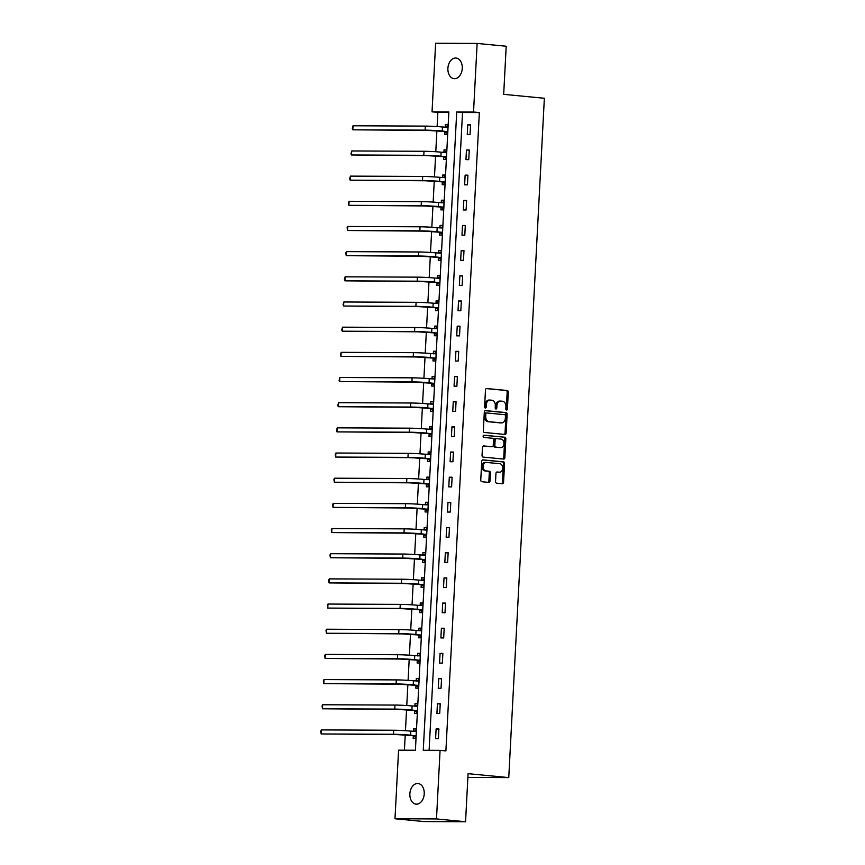 <?xml version="1.0" encoding="UTF-8"?>
<svg xmlns="http://www.w3.org/2000/svg" width="865" height="865" viewBox="0 0 865 865"><rect width="100%" height="100%" fill="white"/><g stroke="black" fill="none" stroke-linecap="round" stroke-linejoin="round"><path stroke-width="1.3" d="M506.555 410.053A1.114 0.8 90.3 0 0 507.409 409.026L508.296 392.191A1.589 1.146 90.3 0 0 507.236 390.504L486.703 388.515A1.589 1.146 90.3 0 0 485.47 389.985L484.595 406.81A1.114 0.8 90.3 0 0 486.195 406.972L486.303 404.788A5.082 3.665 90.3 0 1 489.979 400.062A5.082 3.665 90.3 0 1 490.217 400.073L491.936 400.246A5.082 3.665 90.3 0 1 495.321 405.663L495.202 407.837A1.114 0.8 90.3 0 0 496.802 407.999L496.91 405.815A5.082 3.665 90.3 0 1 500.586 401.09A5.082 3.665 90.3 0 1 500.835 401.101L502.543 401.263A5.082 3.665 90.3 0 1 505.928 406.691L505.82 408.864A1.114 0.8 90.3 0 0 506.555 410.053M506.047 409.74A1.114 0.8 90.3 0 0 506.295 409.015L507.171 392.191A1.589 1.146 90.3 0 0 506.111 390.493L486.292 388.58M484.822 407.685A1.114 0.8 90.3 0 0 485.07 406.961L485.179 404.788L486.303 404.788M495.44 408.713A1.114 0.8 90.3 0 0 495.677 407.988L495.796 405.815L496.91 405.815M409.869 793.8A10.348 7.158 95.5 0 1 418.044 783.528A10.348 7.158 95.5 0 1 424.228 793.865A10.348 7.158 95.5 0 1 416.054 804.136A10.348 7.158 95.5 0 1 409.869 793.8M447.897 68.324A10.348 7.158 95.5 0 1 456.071 58.052A10.348 7.158 95.5 0 1 462.256 68.389A10.348 7.158 95.5 0 1 454.071 78.661A10.348 7.158 95.5 0 1 447.897 68.324M495.537 481.459A1.589 1.146 90.3 0 0 496.586 483.157L502.349 483.708A1.589 1.146 90.3 0 0 503.571 482.238L504.555 463.543A1.589 1.146 90.3 0 0 503.495 461.856L482.962 459.866A1.589 1.146 90.3 0 0 481.74 461.337L480.756 480.032A1.589 1.146 90.3 0 0 481.816 481.719L488.768 482.4A1.589 1.146 90.3 0 0 490.001 480.918L490.412 472.928A1.589 1.146 90.3 0 0 489.363 471.23L485.903 470.895A4.249 3.06 90.3 0 1 483.07 466.505A4.249 3.06 90.3 0 1 486.152 462.407A4.249 3.06 90.3 0 1 486.346 462.418L499.873 463.726A4.249 3.06 90.3 0 1 502.706 468.116A4.249 3.06 90.3 0 1 499.635 472.214A4.249 3.06 90.3 0 1 499.429 472.204L497.17 471.987A1.589 1.146 90.3 0 0 495.948 473.458L495.537 481.459M477.134 43.434L506.198 46.245L503.679 94.339L544.355 98.275L508.761 777.603L468.073 773.667L465.554 821.75L436.49 818.939L394.991 818.755L398.581 750.171L415.405 750.247L448.859 111.909L432.035 111.834L435.636 43.25L477.134 43.434L473.533 112.017L456.72 111.942L423.266 750.279L440.08 750.355L436.49 818.939M440.08 750.355L445.897 750.917L479.351 112.58L473.533 112.017M504.933 434.446A1.589 1.146 90.3 0 0 506.155 432.976L507.139 414.292A1.589 1.146 90.3 0 0 506.079 412.594L485.535 410.605A1.589 1.146 90.3 0 0 484.314 412.075L483.34 430.77A1.589 1.146 90.3 0 0 484.4 432.468L504.933 434.446M505.841 438.923L504.868 457.607A1.589 1.146 90.3 0 1 503.646 459.077L483.103 457.098A1.589 1.146 90.3 0 1 482.043 455.401L482.465 447.4A1.589 1.146 90.3 0 1 483.686 445.929L492.023 446.729A1.589 1.146 90.3 0 0 493.245 445.259L493.526 439.95A1.589 1.146 90.3 0 0 492.466 438.263L483.795 437.42A1.114 0.8 90.3 0 1 483.903 435.203L504.792 437.225A1.589 1.146 90.3 0 1 505.841 438.923L504.728 438.912L503.744 457.607L504.868 457.607M467.879 777.419L508.761 777.603M479.351 112.58L462.526 112.504L429.105 750.312M467.77 124.798L467.262 134.475L470.073 134.486L470.582 124.809L467.77 124.798L470.56 125.068M466.451 149.969L465.943 159.647L468.754 159.657L469.263 149.98L466.451 149.969L469.241 150.24M465.132 175.141L464.624 184.818L467.435 184.829L467.943 175.152L465.132 175.141L467.922 175.411M463.813 200.312L463.305 209.99L466.116 210L466.624 200.323L463.813 200.312L466.603 200.583M462.494 225.484L461.986 235.161L464.797 235.172L465.305 225.495L462.494 225.484L465.284 225.754M461.175 250.655L460.667 260.333L463.478 260.343L463.986 250.666L461.175 250.655L463.964 250.926M459.856 275.827L459.347 285.504L462.159 285.526L462.667 275.838L459.856 275.827L462.645 276.097M458.536 300.998L458.028 310.676L460.84 310.697L461.337 301.009L458.536 300.998L461.326 301.269M457.217 326.17L456.709 335.858L459.52 335.869L460.018 326.181L457.217 326.17L460.007 326.44M455.898 351.341L455.39 361.029L458.201 361.04L458.699 351.352L455.898 351.341L458.688 351.612M454.579 376.513L454.071 386.201L456.882 386.212L457.38 376.524L454.579 376.513L457.369 376.783M453.26 401.684L452.752 411.372L455.563 411.383L456.06 401.695L453.26 401.684L456.05 401.955M451.941 426.856L451.433 436.544L454.244 436.555L454.741 426.878L451.941 426.856L454.731 427.126M450.622 452.027L450.114 461.715L452.925 461.726L453.422 452.049L450.622 452.027L453.411 452.298M449.303 477.21L448.794 486.887L451.606 486.898L452.103 477.221L449.303 477.21L452.092 477.48M447.983 502.381L447.475 512.058L450.276 512.069L450.784 502.392L447.983 502.381L450.773 502.651M446.664 527.553L446.156 537.23L448.957 537.241L449.465 527.564L446.664 527.553L449.454 527.823M445.345 552.724L444.837 562.401L447.638 562.412L448.146 552.735L445.345 552.724L448.135 552.995M444.026 577.896L443.518 587.573L446.318 587.584L446.827 577.907L444.026 577.896L446.816 578.166M442.707 603.067L442.199 612.744L444.999 612.755L445.507 603.078L442.707 603.067L445.497 603.337M441.388 628.239L440.88 637.916L443.68 637.938L444.188 628.25L441.388 628.239L444.178 628.509M440.069 653.41L439.561 663.087L442.361 663.109L442.869 653.421L440.069 653.41L442.858 653.68M438.75 678.582L438.241 688.27L441.042 688.28L441.55 678.593L438.75 678.582L441.539 678.852M437.43 703.753L436.922 713.441L439.723 713.452L440.231 703.764L437.43 703.753L440.22 704.024M436.111 728.925L435.603 738.613L438.404 738.624L438.912 728.936L436.111 728.925L438.901 729.195M448.838 112.439L437.852 112.396L437.106 126.571M436.89 130.799L435.787 151.743M435.571 155.97L434.468 176.914M434.252 181.142L433.149 202.086M432.933 206.324L431.83 227.257M431.613 231.496L430.511 252.439M430.294 256.667L429.191 277.611M428.975 281.839L427.872 302.782M427.656 307.01L426.553 327.954M426.337 332.182L425.234 353.125M425.018 357.353L423.915 378.297M423.699 382.525L422.596 403.468M422.38 407.696L421.277 428.64M421.06 432.868L419.957 453.811M419.741 458.039L418.638 478.983M418.422 483.211L417.319 504.154M417.103 508.382L416 529.326M415.784 533.554L414.681 554.497M414.465 558.736L413.362 579.669M413.146 583.907L412.043 604.851M411.827 609.079L410.724 630.023M410.507 634.25L409.404 655.194M409.188 659.422L408.085 680.366M407.869 684.593L406.766 705.537M406.55 709.765L405.447 730.709M405.231 734.936L404.431 750.193M444.967 131.75L444.837 134.378L447.638 134.389L448.146 124.701L445.345 124.69L445.205 127.252M443.648 156.922L443.518 159.549L446.318 159.56L446.827 149.872L444.026 149.861L443.886 152.435M442.329 182.093L442.199 184.721L444.999 184.732L445.507 175.044L442.707 175.033L442.566 177.606M441.009 207.276L440.88 209.892L443.68 209.903L444.188 200.226L441.388 200.204L441.247 202.778M439.69 232.447L439.561 235.064L442.361 235.075L442.869 225.397L440.069 225.376L439.928 227.949M438.371 257.619L438.241 260.235L441.042 260.246L441.55 250.569L438.75 250.547L438.609 253.121M437.052 282.79L436.922 285.407L439.723 285.418L440.231 275.74L437.43 275.73L437.29 278.292M435.733 307.962L435.603 310.578L438.404 310.589L438.912 300.912L436.111 300.901L435.971 303.464M434.414 333.133L434.284 335.75L437.085 335.761L437.593 326.083L434.792 326.073L434.652 328.635M433.095 358.305L432.965 360.921L435.765 360.932L436.274 351.255L433.473 351.244L433.333 353.807M431.776 383.476L431.646 386.093L434.446 386.104L434.954 376.426L432.154 376.416L432.013 378.978M430.456 408.648L430.327 411.264L433.127 411.275L433.635 401.598L430.835 401.587L430.694 404.15M429.137 433.819L429.008 436.436L431.808 436.457L432.316 426.769L429.516 426.759L429.375 429.321M427.818 458.991L427.688 461.607L430.489 461.629L430.997 451.941L428.197 451.93L428.056 454.493M426.499 484.162L426.369 486.79L429.17 486.8L429.678 477.112L426.867 477.102L426.737 479.664M425.18 509.334L425.05 511.961L427.851 511.972L428.359 502.284L425.548 502.273L425.418 504.846M423.861 534.505L423.731 537.133L426.532 537.143L427.04 527.455L424.228 527.445L424.099 530.018M422.542 559.687L422.412 562.304L425.212 562.315L425.721 552.638L422.909 552.616L422.78 555.189M421.223 584.859L421.093 587.476L423.893 587.486L424.401 577.809L421.59 577.788L421.46 580.361M419.903 610.03L419.774 612.647L422.574 612.658L423.082 602.981L420.271 602.959L420.141 605.532M418.584 635.202L418.455 637.819L421.255 637.829L421.763 628.152L418.952 628.141L418.822 630.704M417.265 660.373L417.135 662.99L419.936 663.001L420.444 653.324L417.633 653.313L417.503 655.875M415.946 685.545L415.805 688.162L418.617 688.172L419.125 678.495L416.314 678.484L416.184 681.047M414.627 710.716L414.486 713.333L417.298 713.344L417.806 703.667L414.995 703.656L414.865 706.218M413.308 735.888L413.167 738.505L415.979 738.515L416.487 728.838L413.675 728.827L413.546 731.39M465.554 821.75L424.055 821.566L394.991 818.755M437.852 112.396L432.035 111.834M462.526 112.504L456.72 111.942M445.345 124.69L448.135 124.96M444.026 149.861L446.816 150.132M442.707 175.033L445.497 175.303M441.388 200.204L444.178 200.475M440.069 225.376L442.858 225.646M438.75 250.547L441.539 250.818M437.43 275.73L440.22 276M436.111 300.901L438.901 301.171M434.792 326.073L437.582 326.343M433.473 351.244L436.263 351.514M432.154 376.416L434.944 376.686M430.835 401.587L433.625 401.857M429.516 426.759L432.305 427.029M428.197 451.93L430.986 452.2M426.867 477.102L429.667 477.372M425.548 502.273L428.348 502.543M424.228 527.445L427.029 527.715M422.909 552.616L425.71 552.886M421.59 577.788L424.391 578.058M420.271 602.959L423.072 603.229M418.952 628.141L421.752 628.412M417.633 653.313L420.433 653.583M416.314 678.484L419.103 678.755M414.995 703.656L417.784 703.926M413.675 728.827L416.465 729.098M499.711 401.101A5.082 3.665 90.3 0 0 499.473 401.09A5.082 3.665 90.3 0 0 495.796 405.815M489.103 400.073A5.082 3.665 90.3 0 0 488.855 400.062A5.082 3.665 90.3 0 0 485.179 404.788M504.219 434.381A1.589 1.146 90.3 0 0 505.041 432.976L506.014 414.281A1.589 1.146 90.3 0 0 504.955 412.594L485.135 410.67M505.452 415.881A1.114 0.8 90.3 0 0 504.706 414.692L486.681 412.951A1.114 0.8 90.3 0 0 485.827 413.978L485.697 416.27A5.082 3.665 90.3 0 0 489.093 421.698L501.408 422.888A5.082 3.665 90.3 0 0 501.657 422.899A5.082 3.665 90.3 0 0 505.333 418.173L505.452 415.881M486.573 412.94L485.557 412.94A1.114 0.8 90.3 0 0 484.703 413.967L485.827 413.978M500.77 422.888A5.082 3.665 90.3 0 1 500.532 422.899A5.082 3.665 90.3 0 1 500.294 422.888L487.968 421.688A5.082 3.665 90.3 0 1 484.584 416.27L484.703 413.967M502.933 459.012A1.589 1.146 90.3 0 0 503.744 457.607M483.276 445.994L490.898 446.729A1.589 1.146 90.3 0 0 491.05 446.729M483.567 435.268L504.792 437.225M500.662 447.573A4.249 3.06 90.3 0 0 500.867 447.583A4.249 3.06 90.3 0 0 503.938 443.486A4.249 3.06 90.3 0 0 501.105 439.096L496.337 438.631A1.589 1.146 90.3 0 0 495.115 440.112L494.845 445.41A1.589 1.146 90.3 0 0 495.894 447.108L499.538 447.562A4.249 3.06 90.3 0 0 499.743 447.573A4.249 3.06 90.3 0 0 499.948 447.562M496.186 438.631L495.223 438.631A1.589 1.146 90.3 0 0 494.002 440.101L495.115 440.112M499.538 447.562L494.78 447.108A1.589 1.146 90.3 0 1 493.72 445.41L494.002 440.101M504.728 438.912A1.589 1.146 90.3 0 0 503.668 437.214M498.716 472.204A4.249 3.06 90.3 0 1 498.51 472.214A4.249 3.06 90.3 0 1 498.305 472.204L496.769 472.052M485.233 462.418A4.249 3.06 90.3 0 0 485.027 462.407A4.249 3.06 90.3 0 0 481.946 466.495A4.249 3.06 90.3 0 0 484.789 470.895L485.903 470.895M488.065 482.324A1.589 1.146 90.3 0 0 488.876 480.918L489.298 472.917A1.589 1.146 90.3 0 0 488.238 471.22L484.789 470.895M501.635 483.643A1.589 1.146 90.3 0 0 502.457 482.227L503.43 463.543A1.589 1.146 90.3 0 0 502.37 461.845L482.551 459.931M447.681 133.588L444.621 131.512L428.013 130.42L352.823 129.815L425.115 130.139A12.132 0.562 3 0 1 442.242 131.026L447.778 131.761M445.302 127.263L448.081 126.02M448.005 127.328L442.447 126.993L442.242 131.026M353.039 125.782L352.823 129.815L352.304 128.68L353.039 125.782L425.321 126.106A12.132 0.562 3 0 1 442.447 126.993M444.621 131.512L447.421 131.523M446.362 158.76L443.302 156.684L426.694 155.592L351.504 154.986L423.796 155.311A12.132 0.562 3 0 1 440.923 156.197L446.459 156.943M443.983 152.435L446.762 151.191M446.686 152.5L441.128 152.164L440.923 156.197M351.72 150.953L351.504 154.986L350.985 153.851L351.72 150.953L424.001 151.278A12.132 0.562 3 0 1 441.128 152.164M443.302 156.684L446.102 156.695M445.043 183.931L441.983 181.855L425.375 180.774L350.184 180.158L422.477 180.493A12.132 0.562 3 0 1 439.604 181.369L445.14 182.115M442.664 177.606L445.443 176.363M445.367 177.671L439.809 177.336L439.604 181.369M350.401 176.125L350.184 180.158L349.665 179.023L350.401 176.125L422.682 176.449A12.132 0.562 3 0 1 439.809 177.336M441.983 181.855L444.783 181.866M443.723 209.103L440.663 207.027L424.055 205.946L348.865 205.329L421.158 205.665A12.132 0.562 3 0 1 438.285 206.54L443.821 207.286M441.345 202.788L444.123 201.534M444.048 202.843L438.49 202.507L438.285 206.54M349.082 201.296L348.865 205.329L348.433 202.583L349.082 201.296L421.363 201.631A12.132 0.562 3 0 1 438.49 202.507M440.663 207.027L443.464 207.038M442.404 234.274L439.344 232.198L422.736 231.117L347.546 230.501L419.839 230.836A12.132 0.562 3 0 1 436.966 231.712L442.502 232.458M440.026 227.96L442.804 226.706M442.729 228.014L437.171 227.679L436.966 231.712M347.762 226.468L347.546 230.501L347.114 227.755L347.762 226.468L420.044 226.803A12.132 0.562 3 0 1 437.171 227.679M439.344 232.198L442.145 232.22M441.085 259.446L438.025 257.37L421.417 256.289L346.227 255.672L418.519 256.008A12.132 0.562 3 0 1 435.646 256.883L441.182 257.629M438.706 253.131L441.485 251.877M441.41 253.186L435.852 252.85L435.646 256.883M346.443 251.639L346.227 255.672L345.795 252.926L346.443 251.639L418.725 251.975A12.132 0.562 3 0 1 435.852 252.85M438.025 257.37L440.826 257.392M439.766 284.617L436.706 282.552L420.098 281.46L344.908 280.844L417.2 281.179A12.132 0.562 3 0 1 434.327 282.055L439.863 282.801M437.387 278.303L440.166 277.049M440.09 278.357L434.533 278.022L434.327 282.055M345.124 276.811L344.908 280.844L344.389 279.719L345.124 276.811L417.406 277.146A12.132 0.562 3 0 1 434.533 278.022M436.706 282.552L439.507 282.563M438.447 309.8L435.387 307.724L418.779 306.632L343.589 306.026L415.881 306.351A12.132 0.562 3 0 1 433.008 307.226L438.544 307.972M436.068 303.474L438.847 302.22M438.771 303.529L433.214 303.193L433.008 307.226M343.805 301.982L343.589 306.026L343.07 304.891L343.805 301.982L416.087 302.318A12.132 0.562 3 0 1 433.214 303.193M435.387 307.724L438.187 307.735M437.128 334.971L434.068 332.895L417.46 331.803L342.27 331.198L414.562 331.522A12.132 0.562 3 0 1 431.689 332.409L437.225 333.144M434.749 328.646L437.528 327.392M437.452 328.7L431.894 328.365L431.689 332.409M342.486 327.165L342.27 331.198L341.751 330.062L342.486 327.165L414.768 327.489A12.132 0.562 3 0 1 431.894 328.365M434.068 332.895L436.868 332.906M435.809 360.143L432.749 358.067L416.141 356.975L340.951 356.369L413.232 356.694A12.132 0.562 3 0 1 430.37 357.58L435.906 358.315M433.43 353.817L436.209 352.563M436.133 353.871L430.575 353.536L430.37 357.58M341.167 352.336L340.951 356.369L340.432 355.234L341.167 352.336L413.448 352.661A12.132 0.562 3 0 1 430.575 353.536M432.749 358.067L435.549 358.078M434.489 385.314L431.43 383.238L414.822 382.146L339.631 381.541L411.913 381.865A12.132 0.562 3 0 1 429.051 382.752L434.587 383.487M432.111 378.989L434.879 377.735M434.814 379.043L429.256 378.719L429.051 382.752M339.848 377.508L339.631 381.541L339.112 380.405L339.848 377.508L412.129 377.832A12.132 0.562 3 0 1 429.256 378.719M431.43 383.238L434.23 383.249M433.17 410.486L430.11 408.41L413.502 407.318L338.312 406.712L410.594 407.037A12.132 0.562 3 0 1 427.732 407.923L433.268 408.658M430.792 404.16L433.56 402.906M433.495 404.214L427.937 403.89L427.732 407.923M338.529 402.679L338.312 406.712L337.793 405.577L338.529 402.679L410.81 403.004A12.132 0.562 3 0 1 427.937 403.89M430.11 408.41L432.911 408.421M431.851 435.657L428.791 433.581L412.183 432.489L336.993 431.884L409.275 432.208A12.132 0.562 3 0 1 426.413 433.095L431.949 433.83M429.473 429.332L432.24 428.078M432.176 429.386L426.618 429.062L426.413 433.095M337.209 427.851L336.993 431.884L336.474 430.748L337.209 427.851L409.491 428.175A12.132 0.562 3 0 1 426.618 429.062M428.791 433.581L431.592 433.592M430.532 460.829L427.472 458.753L410.864 457.661L335.674 457.055L407.956 457.38A12.132 0.562 3 0 1 425.093 458.266L430.629 459.001M428.153 454.503L430.921 453.26M430.857 454.558L425.299 454.233L425.093 458.266M335.89 453.022L335.674 457.055L335.231 454.309L335.89 453.022L408.172 453.346A12.132 0.562 3 0 1 425.299 454.233M427.472 458.753L430.273 458.764M429.213 486L426.153 483.924L409.545 482.832L334.355 482.227L406.637 482.551A12.132 0.562 3 0 1 423.774 483.438L429.31 484.173M426.834 479.675L429.602 478.432M429.537 479.74L423.98 479.405L423.774 483.438M334.571 478.194L334.355 482.227L333.912 479.48L334.571 478.194L406.853 478.518A12.132 0.562 3 0 1 423.98 479.405M426.153 483.924L428.954 483.935M427.894 511.172L424.834 509.096L408.226 508.004L333.036 507.398L405.317 507.723A12.132 0.562 3 0 1 422.455 508.609L427.991 509.355M425.515 504.846L428.283 503.603M428.218 504.911L422.661 504.576L422.455 508.609M333.252 503.365L333.036 507.398L332.593 504.652L333.252 503.365L405.534 503.69A12.132 0.562 3 0 1 422.661 504.576M424.834 509.096L427.634 509.107M426.575 536.343L423.504 534.267L406.907 533.186L331.717 532.57L403.998 532.905A12.132 0.562 3 0 1 421.136 533.781L426.672 534.527M424.196 530.018L426.964 528.774M426.899 530.083L421.341 529.748L421.136 533.781M331.933 528.537L331.717 532.57L331.273 529.823L331.933 528.537L404.214 528.861A12.132 0.562 3 0 1 421.341 529.748M423.504 534.267L426.315 534.278M425.256 561.515L422.185 559.439L405.588 558.357L330.398 557.741L402.679 558.076A12.132 0.562 3 0 1 419.817 558.952L425.353 559.698M422.877 555.2L425.645 553.946M425.58 555.254L420.022 554.919L419.817 558.952M330.614 553.708L330.398 557.741L329.954 554.995L330.614 553.708L402.895 554.043A12.132 0.562 3 0 1 420.022 554.919M422.185 559.439L424.996 559.46M423.937 586.686L420.866 584.61L404.269 583.529L329.078 582.913L401.36 583.248A12.132 0.562 3 0 1 418.498 584.124L424.034 584.87M421.558 580.372L424.326 579.118M424.261 580.426L418.703 580.091L418.498 584.124M329.295 578.88L329.078 582.913L328.635 580.166L329.295 578.88L401.576 579.215A12.132 0.562 3 0 1 418.703 580.091M420.866 584.61L423.677 584.632M422.617 611.858L419.547 609.782L402.949 608.701L327.759 608.084L400.041 608.419A12.132 0.562 3 0 1 417.179 609.295L422.715 610.041M420.239 605.543L423.007 604.289M422.942 605.597L417.384 605.262L417.179 609.295M327.976 604.051L327.759 608.084L327.316 605.338L327.976 604.051L400.257 604.386A12.132 0.562 3 0 1 417.384 605.262M419.547 609.782L422.358 609.803M421.298 637.029L418.228 634.964L401.63 633.872L326.44 633.256L398.722 633.591A12.132 0.562 3 0 1 415.86 634.467L421.396 635.213M418.92 630.715L421.688 629.461M421.623 630.769L416.065 630.434L415.86 634.467M326.656 629.223L326.44 633.256L325.997 630.52L326.656 629.223L398.938 629.558A12.132 0.562 3 0 1 416.065 630.434M418.228 634.964L421.039 634.975M419.979 662.212L416.908 660.136L400.311 659.043L325.121 658.438L397.403 658.762A12.132 0.562 3 0 1 414.54 659.638L420.076 660.384M417.6 655.886L420.368 654.632M420.304 655.94L414.746 655.605L414.54 659.638M325.337 654.394L325.121 658.438L324.678 655.692L325.337 654.394L397.619 654.729A12.132 0.562 3 0 1 414.746 655.605M416.908 660.136L419.72 660.146M418.66 687.383L415.589 685.307L398.992 684.215L323.802 683.61L396.084 683.934A12.132 0.562 3 0 1 413.221 684.821L418.757 685.556M416.281 681.058L419.049 679.804M418.984 681.112L413.427 680.777L413.221 684.821M324.007 679.576L323.802 683.61L323.359 680.863L324.007 679.576L396.3 679.901A12.132 0.562 3 0 1 413.427 680.777M415.589 685.307L418.401 685.318M417.341 712.555L414.27 710.479L397.673 709.387L322.483 708.781L394.764 709.105A12.132 0.562 3 0 1 411.902 709.992L417.438 710.727M414.962 706.229L417.73 704.975M417.665 706.283L412.108 705.948L411.902 709.992M322.688 704.748L322.483 708.781L322.039 706.035L322.688 704.748L394.981 705.072A12.132 0.562 3 0 1 412.108 705.948M414.27 710.479L417.081 710.489M416.022 737.726L412.951 735.65L396.354 734.558L321.164 733.952L393.445 734.277A12.132 0.562 3 0 1 410.583 735.163L416.108 735.899M413.643 731.401L416.411 730.146M416.346 731.455L410.789 731.13L410.583 735.163M321.369 729.919L321.164 733.952L320.72 731.206L321.369 729.919L393.661 730.244A12.132 0.562 3 0 1 410.789 731.13M412.951 735.65L415.762 735.661M506.295 409.015L507.409 409.026M485.07 406.961L486.195 406.972M495.677 407.988L496.802 407.999M506.111 390.493L507.236 390.504M507.171 392.191L508.296 392.191M504.955 412.594L506.079 412.594M506.014 414.281L507.139 414.292M505.041 432.976L506.155 432.976M484.584 416.27L485.697 416.27M487.968 421.688L489.093 421.698M500.294 422.888L501.408 422.888M490.898 446.729L492.023 446.729M493.72 445.41L494.845 445.41M494.78 447.108L495.894 447.108M498.305 472.204L499.429 472.204M488.238 471.22L489.363 471.23M489.298 472.917L490.412 472.928M488.876 480.918L490.001 480.918M502.37 461.845L503.495 461.856M503.43 463.543L504.555 463.543M502.457 482.227L503.571 482.238M425.321 126.106L425.115 130.139M424.001 151.278L423.796 155.311M422.682 176.449L422.477 180.493M421.363 201.631L421.158 205.665M420.044 226.803L419.839 230.836M418.725 251.975L418.519 256.008M417.406 277.146L417.2 281.179M416.087 302.318L415.881 306.351M414.768 327.489L414.562 331.522M413.448 352.661L413.232 356.694M412.129 377.832L411.913 381.865M410.81 403.004L410.594 407.037M409.491 428.175L409.275 432.208M408.172 453.346L407.956 457.38M406.853 478.518L406.637 482.551M405.534 503.69L405.317 507.723M404.214 528.861L403.998 532.905M402.895 554.043L402.679 558.076M401.576 579.215L401.36 583.248M400.257 604.386L400.041 608.419M398.938 629.558L398.722 633.591M397.619 654.729L397.403 658.762M396.3 679.901L396.084 683.934M394.981 705.072L394.764 709.105M393.661 730.244L393.445 734.277M499.473 401.09L500.586 401.09M488.855 400.062L489.979 400.062M485.503 412.94L486.627 412.94M500.532 422.899L501.657 422.899M490.974 446.729L492.099 446.74M499.743 447.573L500.867 447.583M495.148 438.631L496.261 438.631M498.51 472.214L499.635 472.214M485.027 462.407L486.152 462.407"/></g></svg>
